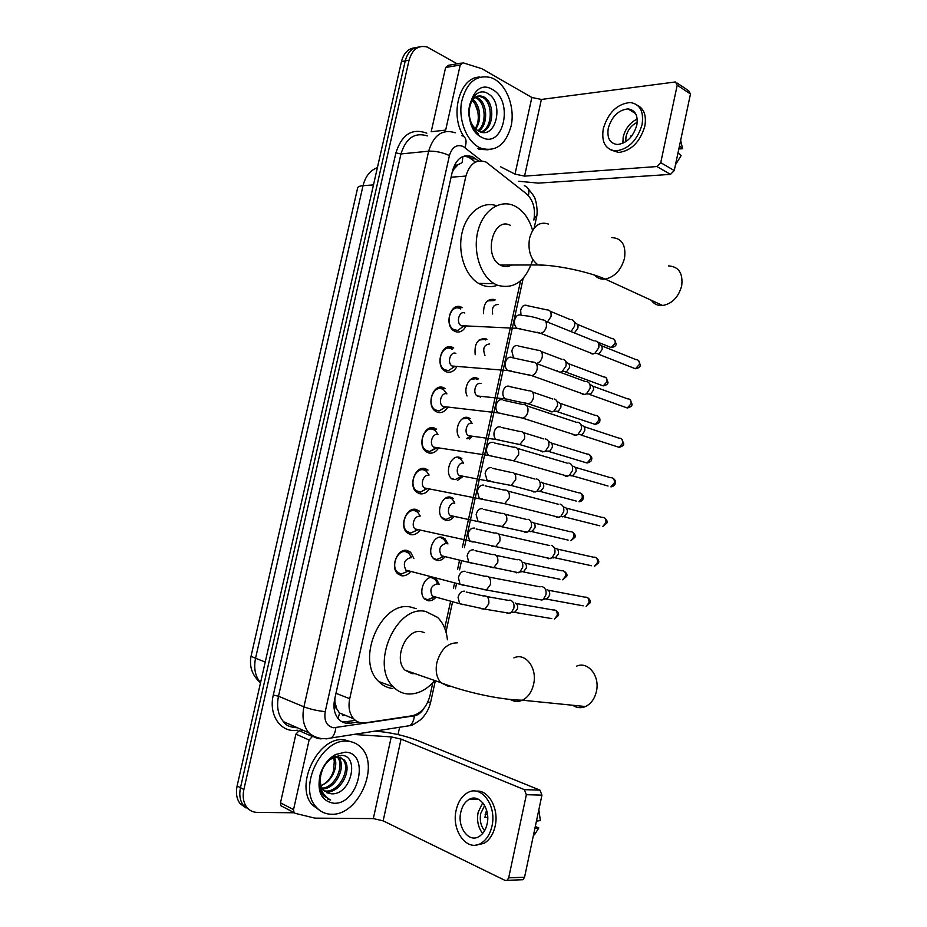 <?xml version="1.0" encoding="UTF-8"?>
<svg xmlns="http://www.w3.org/2000/svg" width="927" height="927" viewBox="0 0 927 927"><rect width="100%" height="100%" fill="white"/><g stroke="black" fill="none" stroke-linecap="round" stroke-linejoin="round"><path stroke-width="1.39" d="M430.661 577.509L436.397 579.016L439.282 584.45M435.76 597.452C433.419 600.012 430.881 601.102 428.147 600.742L424.809 599.085C418.17 593.72 423.454 577.243 431.75 577.359M444.856 557.023C442.48 559.769 439.85 560.916 436.988 560.464L433.94 558.946C426.374 553.118 433.315 534.728 442.075 537.266L444.937 538.691L447.938 543.94M453.917 516.733C451.495 519.688 448.795 520.893 445.794 520.337L443.036 518.958C435.18 513.222 442.005 494.392 450.87 497.243L453.419 498.517L450.116 497.88M452.121 479.155C443.963 473.512 450.638 454.207 459.618 457.37L461.866 458.494L458.668 457.984M462.932 476.594L457.393 480.453M459.317 437.579C453.454 430.082 460.499 414.624 468.332 417.648L470.267 418.622M471.901 436.594L469.699 439.027M467.057 395.991C463.025 387.706 470.035 375.192 477.023 378.1L478.622 378.9M480.823 396.733L480.383 397.393M475.203 354.717C474.172 343.72 477.66 338.378 485.667 338.691L486.93 339.328M483.558 313.674C483.396 303.361 486.976 298.621 494.276 299.456L495.203 299.908M410.441 571.774C407.776 574.879 404.809 576.212 401.553 575.748L397.857 573.883C389.769 567.324 397.544 547.857 407.138 550.476L410.591 552.225L413.859 558.436M419.804 530.476C417.104 533.825 414.045 535.215 410.638 534.647L407.277 532.944C398.842 526.466 406.49 506.524 416.2 509.479L419.328 511.067L412.399 509.618M429.131 489.34C426.408 492.944 423.257 494.404 419.688 493.72L416.663 492.191C407.903 485.806 415.389 465.342 425.226 468.656L428.007 470.059L420.928 468.842M438.401 448.344C435.667 452.225 432.434 453.767 428.703 452.955L426.038 451.611C416.918 445.342 424.242 424.323 434.218 427.996L436.64 429.213L429.456 428.239M447.625 407.498C444.902 411.669 441.588 413.291 437.671 412.353L435.389 411.194C425.922 405.064 433.06 383.465 443.176 387.498L445.215 388.529L437.973 387.787M456.791 366.814C454.091 371.287 450.696 372.99 446.617 371.924L444.705 370.962C434.89 364.983 441.831 342.747 452.086 347.161L453.755 347.996L446.49 347.509M465.899 326.269C463.233 331.066 459.78 332.863 455.516 331.646L453.998 330.881C443.848 325.087 450.557 302.19 460.974 306.988L462.249 307.625L455.006 307.382M533.859 220.047C535.713 208.911 533.245 200.151 526.466 193.789L486.038 162.063C476.455 158.853 469.746 163.523 465.899 176.084L349.722 698.691C348.088 707 349.375 713.674 353.604 718.726C356.768 722.087 360.649 723.454 365.238 722.84L412.121 715.795C420.985 713.616 426.953 706.837 430.035 695.47L432.816 682.712M336.86 709.016L334.821 701.774C334.218 705.018 334.902 707.44 336.86 709.016L339.583 713.176L338.031 718.471M462.897 156.489L462.167 162.607L458.158 164.635C455.841 164.96 454.288 166.628 453.5 169.653L452.874 169.351M453.5 169.653L458.158 164.635M453.407 170.023L452.133 172.549M334.856 698.321L334.914 701.368M444.717 628.228L450.545 601.565M453.454 588.228L454.52 583.326M457.579 569.363L459.491 560.568M462.399 547.278L520.58 280.858M426.907 452.202L427.509 452.33M249.317 809.746L243.453 805.459C239.989 800.801 239.004 794.879 240.475 787.718L405.25 60.892C407.579 52.213 412.167 47.601 419.027 47.045C412.167 47.601 407.579 52.213 405.25 60.892L240.475 787.718C239.004 794.879 239.989 800.801 243.453 805.459L249.317 809.746M245.945 807.915L240.093 803.639C236.628 798.981 235.643 793.095 237.115 785.945L401.461 61.576C403.778 52.932 408.367 48.331 415.215 47.764M478.587 161.043L472.608 156.814C463.048 153.662 456.351 158.297 452.538 170.695L334.659 699.225C333.036 707.417 334.323 714.022 338.506 719.028C341.704 722.434 345.62 723.825 350.267 723.199L358.204 722.017M464.288 156.026L468.946 157.37L475.447 162.109M484.821 119.676L484.589 122.688M294.195 812.782L257.243 812.388C252.978 812.295 249.514 810.592 246.837 807.301C243.372 802.62 242.387 796.687 243.871 789.503L409.062 60.209C412.318 49.282 418.367 44.89 427.196 47.034L457.173 63.812M399.63 727.243L398.019 734.566M355.354 720.349L346.524 721.658L341.391 721.461M479.398 147.532C466.733 141.194 458.355 120.29 461.53 102.074C466.513 82.318 476.408 74.183 491.24 77.671L494.555 79.224C507.359 86.501 514.891 107.845 511.24 125.551C505.899 144.879 495.702 152.41 480.673 148.135L479.398 147.532M463.72 136.396C449.259 114.6 459.78 76.559 479.954 77.092M478.448 131.043C495.968 140.997 504.404 102.851 488.413 93.94C477.173 85.736 464.775 103.349 470.059 120.487C471.773 126.489 474.624 131.008 478.622 134.033C470.986 126.582 467.996 117.717 469.641 107.439C468.193 118.204 471.067 126.049 478.274 130.962L478.448 131.043M492.283 89.444C514.218 100.626 503.384 149.745 481.669 137.254C458.981 126.756 470.406 75.62 492.283 89.444M480.846 132.04C492.747 128.158 493.291 103.024 482.712 97.381L477.892 96.026M481.437 132.202C494.091 129.328 495.227 103.024 484.265 97.161L482.967 96.489C476.235 94.531 471.797 98.181 469.641 107.439M477.95 130.777C487.034 123.928 485.702 103.14 476.524 98.239L474.937 97.451M478.714 131.194C488.494 124.971 487.59 103.094 478.065 98.019L475.655 96.964M472.191 100.417C475.667 103.824 477.648 108.459 478.123 114.322C478.691 119.873 477.718 124.658 475.203 128.679M475.551 129.015C482.167 120.869 480.313 104.797 472.851 99.49M474.914 103.731L477.787 111.588M488.1 149.803L478.83 149.305M445.62 67.474L431.182 131.75L445.655 130.081L460.221 65.017L445.62 67.474L448.471 65.284L461.356 63.106M518.691 181.252L538.251 183.117L670.488 174.38L656.942 166.547L524.555 176.118L515.006 174.114L500.719 166.848M677.011 83.001L688.703 90.753L690.476 93.986L677.208 85.214L675.435 81.958L541.38 99.444L531.855 97.474L481.866 68.714L463.083 62.804L460.221 65.017M656.942 166.547L660.742 162.665L674.253 170.556L690.476 93.986M674.253 170.556L670.488 174.38M660.742 162.665L677.208 85.214M636.791 125.215C638.239 115.446 635.296 110.012 627.985 108.899C618.471 109.942 611.901 116.362 608.297 128.158C606.814 138.077 609.862 143.523 617.452 144.508C626.779 143.314 633.222 136.883 636.791 125.215M637.22 119.05C630.105 122.468 625.435 128.424 623.211 136.906L622.828 143.337M678.842 148.946L682.562 148.749L679.491 145.863M631.832 135.933L631.102 135.493L630.302 137.799M637.22 122.341C631.53 125.075 627.788 129.838 626.003 136.64L625.702 141.785M611.02 150L618.576 152.491C631.206 150.846 639.943 142.121 644.786 126.327C646.606 115.852 644.149 108.83 637.428 105.249M603.292 128.668C601.252 142.202 605.435 149.618 615.818 150.916C628.46 149.259 637.208 140.51 642.052 124.67C643.998 111.425 640.036 104.044 630.151 102.503C617.162 103.882 608.205 112.607 603.292 128.668M675.493 164.728L681.09 155.655L678.019 152.804M634.717 112.283L633.975 112.584M682.562 148.749L680.673 140.301M331.414 814.242C325.238 814.115 320.105 811.67 316.026 806.896C297.544 787.359 321.912 737.718 347.613 741.264C353.002 741.635 357.532 743.802 361.206 747.741C380.174 765.98 358.262 815.864 331.414 814.242M320.73 811.102L312.469 805.099C293.998 785.598 318.32 736.142 344.01 739.7L352.515 742.156M331.194 793.767C351.171 795.656 360.024 755.598 341.53 755.331L333.732 757.023C327.66 760.36 323.314 765.98 320.672 773.883C318.818 780.152 318.818 785.899 320.684 791.148L323.361 795.702L330.672 800.047C322.075 795.493 318.784 787.243 320.777 775.285C319.595 781.449 320.522 786.42 323.546 790.21L331.194 793.767L326.675 792.701M345.192 752.168C370.371 752.342 358.819 804.763 333.859 803.257C321.205 801.079 316.663 791.438 320.221 774.358C323.222 765.25 328.32 758.645 335.528 754.532L345.192 752.168M324.195 790.905L325.377 791.021C339.375 792.492 351.379 768.101 342.712 759.248L340.325 757.255M324.774 791.426L326.767 791.704C340.788 793.176 352.793 768.75 344.137 759.897L337.648 756.791L330.186 759.329M322.167 788.217C335.632 787.046 344.902 764.984 337.15 756.791M322.631 788.981C336.385 788.773 346.64 765.748 338.482 757.347L337.984 756.803M333.442 757.568L334.276 761.102L333.616 770.534C331.634 776.965 328.054 781.693 322.897 784.717C332.863 780.279 338.54 765.099 334.427 757.232M322.573 769.086L320.777 775.285M322.897 784.717L321.066 785.621M327.428 798.935L330.672 800.047M651.275 300.255C654.045 304.137 657.857 305.887 662.724 305.516C672.191 303.662 678.506 297.127 681.681 285.922C683.153 273.256 678.773 266.582 668.529 265.91M510.406 225.354C493.176 216.049 482.874 256.223 500.302 265.052L501.553 265.69C504.948 267.092 508.263 266.872 511.507 265.029M532.816 259.583C525.841 281.217 513.998 289.757 497.278 285.192L494.184 283.627C480.186 275.516 472.527 250.881 478.077 230.452C483.442 209.931 500.51 198.899 514.659 205.979L515.25 206.269C523.5 210.846 529.271 218.888 532.573 230.406M497.451 285.261C492.237 287.173 487.023 287.069 481.773 284.971L478.691 283.43C465.157 275.655 457.405 252.596 462.063 232.735C466.571 212.804 482.341 200.753 496.443 205.701M572.689 705.25C576.733 707.985 581.009 708.413 585.493 706.536C591.032 703.825 594.682 698.773 596.432 691.368C600.14 675.922 587.892 660.858 576.513 666.2M424.612 632.689L421.217 631.635C406.084 628.297 392.944 659.294 405.064 670.186L412.005 673.639L414.867 673.605M434.056 681.345C425.968 690.337 417.138 694.543 407.544 693.941C402.098 693.384 397.359 691.032 393.326 686.872C369.676 665.03 396.292 604.277 425.655 611.449L437.556 617.37C443.141 622.817 446.432 630.279 447.417 639.781M392.863 688.529C387.44 687.961 382.7 685.621 378.68 681.496C355.053 659.839 381.495 599.931 410.8 607.104L416.165 608.68M460.765 308.981L459.63 308.413C450.452 304.195 444.554 324.369 453.512 329.467L457.648 330.475L463.419 326.408M464.786 312.978C459.259 310.464 455.748 322.631 461.125 325.69L463.581 326.292L457.648 330.475M595.725 340.974C598.286 341.889 599.306 344.149 598.761 347.752L594.833 353.384L592.214 354.033L589.41 352.492M598.436 343.384L599.885 344.682C601.739 345.354 602.469 346.976 602.075 349.56L599.248 353.604L595.771 353.43M464.149 326.188L464.96 325.864M452.237 349.305L450.754 348.552C441.704 344.693 435.62 364.276 444.265 369.525L448.355 370.673L454.404 366.698L448.355 370.673M455.875 353.349C450.429 351.043 446.791 362.851 451.994 366.003L454.427 366.686M586.779 381.484C589.502 382.376 590.592 384.705 590.047 388.494L586.374 393.929L583.523 394.635L580.87 393.175M589.653 383.894L591.055 385.064C593.025 385.702 593.813 387.382 593.419 390.105L590.766 394.01L587.278 393.952M454.786 366.64L455.829 366.316M446.617 393.5L443.662 389.78L441.843 388.865C432.921 385.331 426.652 404.357 434.995 409.746L439.027 411.032L445.574 406.802M446.918 393.871C441.553 391.773 437.811 403.245 442.828 406.478L445.215 407.243L439.027 411.032M577.799 422.179C580.684 423.025 581.855 425.423 581.31 429.398L577.869 434.647L574.798 435.423L572.318 434.056M580.823 424.543L582.191 425.609C584.277 426.223 585.122 427.961 584.728 430.812L582.249 434.578L578.761 434.636M445.366 407.243L446.652 406.93M437.857 434.16L435.041 430.418L432.897 429.34C424.102 426.119 417.66 444.624 425.702 450.14L429.653 451.542L436.385 447.544M437.938 434.566C432.642 432.666 428.795 443.824 433.627 447.127L435.899 447.961M568.888 463.048C571.866 463.894 573.083 466.374 572.527 470.476L569.305 475.539L566.038 476.362L563.732 475.099M571.322 475.91L570.232 475.493M573.361 466.327C575.516 466.953 576.397 468.738 575.991 471.681L572.562 475.841L608.042 486.026M429.653 451.542L437.417 447.706M429.062 474.972L426.362 471.217L423.906 469.966C415.226 467.069 408.645 485.088 416.374 490.696L420.244 492.214L427.15 488.459M428.911 475.435C423.685 473.709 419.757 484.589 424.404 487.95L426.385 488.819M560.093 504.103C563.06 505.053 564.265 507.602 563.709 511.727L560.696 516.606L557.231 517.475L555.134 516.339M562.562 516.86L561.669 516.524M564.624 507.243C566.756 507.926 567.637 509.757 567.231 512.724L563.975 516.779L599.781 525.794M426.698 488.853L428.135 488.645M420.209 515.922L417.648 512.168L414.879 510.765C406.316 508.17 399.607 525.736 407.034 531.438L410.788 533.048L417.486 529.966M419.85 516.466C414.693 514.925 410.684 525.528 415.145 528.946L416.895 529.827M551.275 545.331C554.23 546.385 555.424 548.981 554.856 553.141L552.028 557.857L548.402 558.761L546.513 557.741M553.778 557.973L553.095 557.718M555.841 548.309C557.973 549.074 558.83 550.951 558.425 553.929L555.354 557.88L591.496 565.725M417.382 529.896L418.795 529.757M411.298 557.023L408.888 553.28L405.829 551.739C397.359 549.433 390.534 566.582 397.66 572.353L401.31 574.045L408.135 571.171M411.136 557.753L410.754 557.66C404.427 559.398 402.805 563.546 405.864 570.105L407.787 571.078M541.542 586.617L542.411 586.721C545.354 587.88 546.536 590.545 545.968 594.728L543.315 599.271L541.936 600.059L537.869 599.329M547.023 589.549C549.143 590.383 550.001 592.307 549.595 595.308L546.675 599.143L583.187 605.829M408.031 571.113L409.41 571.032M493.987 300.568L487.347 300.916M498.309 304.554C493.604 304.392 491.716 307.544 492.643 314.01M571.774 319.653C574.161 320.557 575.099 322.735 574.555 326.188L571.02 331.576M574.242 321.866L575.91 323.361C577.637 324.01 578.309 325.586 577.915 328.065L575.018 332.133M485.69 339.942L484.497 339.352L478.946 340.105M489.665 343.975C483.987 344.682 482.411 348.494 484.96 355.4M558.054 371.518L557.173 370.719M562.99 359.236C565.54 360.105 566.536 362.353 565.991 365.98L562.202 371.472L560.708 372.017M565.609 361.437L567.231 362.816C569.074 363.442 569.792 365.064 569.41 367.671L566.675 371.611L563.489 371.507M477.359 379.467L475.852 378.714L470.545 379.444M480.986 383.558C475.794 381.437 472.237 392.932 477.173 395.956L479.375 396.629M554.172 398.981C556.872 399.815 557.95 402.133 557.394 405.933L553.836 411.252L551.113 411.901L548.738 410.626M556.93 401.159L558.529 402.422C560.476 403.025 561.252 404.705 560.858 407.428L558.286 411.252L555.099 411.252M479.618 396.605L480.684 396.327M471.681 422.527L468.992 419.155L467.173 418.239L462.133 418.934M472.272 423.303C467.15 421.368 463.5 432.561 468.262 435.655L471.762 436.142M545.331 438.888C548.17 439.688 549.317 442.075 548.761 446.049L545.412 451.194L542.492 451.889L540.29 450.707M548.216 441.02L549.792 442.191C551.843 442.77 552.666 444.497 552.272 447.359L549.862 451.043L546.687 451.148M467.787 438.761L470.082 436.594M451.194 478.297L455.018 479.665L461.159 476.466M463.523 463.199C458.459 461.449 454.728 472.353 459.328 475.516L461.588 475.91M536.663 478.981C539.502 479.862 540.65 482.307 540.093 486.327L536.942 491.298L533.848 492.04L531.82 490.951M539.155 491.542L538.251 491.206M541.171 482.144C543.234 482.782 544.056 484.543 543.651 487.44L540.371 491.472L576.304 501.078M463.152 462.388L460.58 458.981L458.459 457.926M461.449 476.316L462.782 476.119M454.578 502.388L452.121 498.969L449.711 497.764L445.273 498.355M441.484 517.22L445.887 519.537L452.167 516.524M454.74 503.257C449.746 501.681 445.933 512.33 450.36 515.551L451.889 516.316M527.984 519.236C530.823 520.209 531.959 522.724 531.391 526.768L528.436 531.565L525.157 532.353L523.326 531.38M530.511 531.692L529.792 531.438M532.538 522.26C534.589 522.955 535.412 524.763 535.006 527.672L531.889 531.611L568.135 540.093M452.434 516.397L453.743 516.246M433.036 558.008L436.721 559.572L443.118 556.745M445.922 543.477C439.804 545.227 438.286 549.317 441.368 555.736L443.06 556.582M518.599 559.572L519.282 559.665C522.098 560.731 523.222 563.292 522.654 567.37L519.873 572.005L516.443 572.828L514.809 571.959M523.871 562.527C525.91 563.303 526.721 565.146 526.316 568.077L523.361 571.924L559.954 579.271M446.884 543.697L443.616 539.108L440.928 537.764M443.384 556.629L444.67 556.536M423.917 598.112L427.521 599.769L434.01 597.15M437.637 584.01L437.069 583.859C430.997 585.667 429.421 589.746 432.341 596.096L434.195 597.011M509.63 600.128L510.534 600.244C513.338 601.403 514.45 604.033 513.882 608.135L511.264 612.62L507.683 613.465L506.269 612.724M515.18 602.967C517.196 603.801 518.008 605.702 517.59 608.645L514.786 612.388L551.739 618.599M438.309 584.184L435.064 579.387L432.109 577.927M427.521 599.769L435.551 596.988M282.109 806.502L280.985 805.783L280.487 802.84L293.535 809.619L309.12 740.013L295.91 734.114L299.131 730.673L312.353 736.513L309.12 740.013M280.487 802.84L295.91 734.114M301.599 730.302L302.77 730.128M374.763 731.148L377.81 731.357C391.403 732.631 404.299 735.551 416.501 740.094L539.943 790.128L541.947 795.123L526.362 794.706L524.369 789.653L401.067 739.109L391.275 736.895L353.697 734.451M293.535 809.619L294.044 812.608L295.168 813.327L314.867 818.135L373.314 818.599L383.141 820.847L505.064 880.418L507.104 880.337L508.68 877.846L524.555 877.243L541.947 795.123M524.555 877.243L522.979 879.711L520.939 879.793M508.68 877.846L526.362 794.706M487.104 823.952C490.777 808.935 479.294 793.396 469.329 799.294C465.099 801.646 462.26 805.922 460.812 812.122C457.081 826.942 468.552 842.967 478.842 836.664C482.932 834.265 485.69 830.024 487.104 823.952M482.735 802.736L478.135 812.33C476.652 820.638 478.17 827.684 482.689 833.454M486.536 809.966L484.902 817.382L487.718 817.405M484.647 805.528L480.719 813.477C479.514 820.325 480.812 826.05 484.612 830.662M475.841 845.076L483.987 843.373C489.526 840.094 493.245 834.358 495.145 826.142C499.305 808.703 488.39 789.341 476.014 791.194M456.188 810.036C451.113 830.152 466.71 852.075 480.789 843.408C486.316 840.117 490.047 834.37 491.959 826.142C496.942 805.667 481.31 784.648 467.845 792.573C462.063 795.772 458.17 801.588 456.188 810.036M487.498 814.451L485.192 814.427M533.465 835.169L534.485 834.798L538.796 827.95L535.296 826.513M534.867 828.553L538.796 827.95M476.663 798.529L475.91 799.445M538.854 809.711L540.36 820.569L536.432 821.125M334.821 701.774L334.207 701.716M451.09 177.196L465.899 176.084M335.98 693.303L349.722 698.691M377.393 167.648C370.197 170.301 365.412 176.304 363.025 185.678C359.502 185.968 357.695 186.79 357.59 188.169L251.24 655.354C250.869 656.015 252.306 656.988 255.551 658.263C253.546 668.228 255.215 676.374 260.533 682.712M373.488 184.902L363.025 185.678L255.551 658.263L265.238 662.029M237.115 785.945L243.871 789.503M401.461 61.576L409.062 60.209M421.982 442.121L421.843 442.758M405.748 515.377L405.586 516.142M481.681 160.869L463.21 146.466C456.652 144.079 452.063 147.103 449.433 155.539L325.215 711.635C323.894 720.974 326.721 726.339 333.708 727.753L414.404 715.829C418.181 715.123 421.345 712.631 423.894 708.367M321.078 738.889C316.246 738.552 312.167 736.525 308.842 732.805C303.442 726.154 301.796 717.498 303.929 706.837L428.656 151.182C433.674 134.925 442.55 128.783 455.273 132.781M297.277 730.175C280.974 733.211 268.309 715.204 273.303 695.053L395.899 152.874L400.962 153.94L428.656 151.182C435.389 150.916 442.318 152.364 449.433 155.539M325.991 738.946L331.229 737.973C333.801 735.911 335.319 732.481 335.806 727.66M395.899 152.874C401.82 134.38 412.121 127.822 426.826 133.198M427.405 135.91C414.728 132.04 405.91 138.053 400.962 153.94L278.494 696.223C276.408 706.629 278.054 715.088 283.442 721.635C285.748 725.401 290.383 727.44 297.335 727.741M295.597 727.66L297.243 727.707M301.46 729.549L300.278 729.723M325.215 711.635C317.347 710.824 310.255 709.213 303.929 706.837L278.494 696.223L273.303 695.053M404.16 726.536L409.78 725.656C412.388 723.674 413.917 720.395 414.404 715.829M427.567 702.585L430.696 702.017M534.485 215.748L536.281 218.285M528.448 195.667C529.537 190.186 528.147 186.872 524.288 185.748M464.972 147.602C467.127 140.939 466.084 136.953 461.843 135.632M342.631 715.586L345.087 715.238M472.11 156.86L471.437 156.327M293.952 727.475L294.183 726.362M471.553 159.038L475.609 158.679M346.524 721.658L350.267 723.199M524.555 176.118L541.38 99.444M515.006 174.114L531.855 97.474M548.425 224.067C539.549 221.159 533.268 225.852 529.572 238.158C527.706 250.383 530.568 259.317 538.135 264.96L548.251 265.528M611.507 237.59C621.832 238.077 626.165 244.948 624.531 258.227C621.194 270 614.74 276.964 605.18 279.085C600.939 279.525 597.463 278.239 594.752 275.203M457.289 642.851C447.579 642.84 440.777 649.421 436.872 662.573C435.261 671.078 436.605 677.776 440.904 682.678L447.868 686.165L450.232 686.177M513.894 657.892C525.4 652.214 537.544 667.961 533.616 684.207C531.762 691.994 528.019 697.336 522.411 700.209C518.263 702.04 514.276 701.82 510.464 699.537M601.438 345.725L636.003 359.641C638.587 359.664 639.711 361.275 639.375 364.462L635.412 368.761L632.689 367.695M640.348 365.168L639.375 364.462M520.916 315.053C517.787 314.323 515.679 316.119 514.566 320.452C514.126 324.01 514.995 326.64 517.15 328.355L520.626 328.714M521.623 315.423C528.633 315.794 535.354 317.231 541.774 319.769C545.377 319.699 546.895 322.04 546.339 326.791L546.235 327.219C545.169 330.58 543.326 332.619 540.684 333.349L537.208 332.237M592.689 386.084L627.521 398.83C630.209 398.795 631.391 400.441 631.055 403.766L627.289 407.973L624.497 406.976M632.052 404.392L631.055 403.766M511.704 357.301C508.552 356.663 506.42 358.529 505.308 362.886C504.879 366.304 505.678 368.853 507.718 370.545L511.217 371.02M512.619 357.776L532.341 362.063C536.084 361.912 537.683 364.311 537.139 369.27L537.034 369.699C536.038 372.921 534.276 374.902 531.762 375.655L528.193 374.635M583.906 426.594L619.016 438.181C621.797 438.089 623.025 439.769 622.712 443.233L619.143 447.335L616.27 446.42M623.732 443.755L622.712 443.233M502.457 399.722C499.271 399.189 497.127 401.113 496.003 405.493C495.574 408.772 496.327 411.252 498.262 412.921L501.762 413.512M503.57 400.302L522.886 404.543C526.768 404.311 528.436 406.768 527.892 411.924L527.787 412.364C526.849 415.435 525.18 417.37 522.793 418.158L519.143 417.231M575.064 467.254L610.476 477.695C613.35 477.532 614.636 479.247 614.334 482.851L610.939 486.86C613.326 486.536 614.81 485.331 615.377 483.257L614.334 482.851M493.164 442.33C489.954 441.889 487.787 443.882 486.663 448.286C486.246 451.437 486.942 453.836 488.761 455.481L492.249 456.177M494.485 443.013L513.396 447.196C517.405 446.884 519.143 449.398 518.61 454.763L513.778 460.835L510.07 460.012M566.177 508.077L601.913 517.359C604.867 517.127 606.212 518.888 605.91 522.631L602.712 526.536L606.976 522.944L605.91 522.631M483.836 485.111C480.603 484.775 478.413 486.826 477.289 491.252L479.224 498.228L482.677 499.027M485.342 485.899L503.871 490.035C508.008 489.63 509.815 492.214 509.294 497.787L504.717 503.697L500.962 502.979M557.243 549.062L593.326 557.173C596.362 556.884 597.741 558.68 597.463 562.562L594.427 566.362L598.552 562.805L597.463 562.562M474.473 528.077C471.206 527.845 469.004 529.966 467.868 534.415L469.665 541.171L473.06 542.063M476.165 528.958L494.323 533.06C498.564 532.562 500.441 535.215 499.931 540.997L495.597 546.756L491.82 546.142M548.263 590.209L584.705 597.139C587.822 596.803 589.248 598.633 588.981 602.654L586.119 606.362L590.093 602.817L588.981 602.654M590.093 602.793L590.093 602.817C590.603 600.8 589.746 599.074 587.509 597.614M465.064 571.229C461.762 571.102 459.549 573.28 458.413 577.764L460.07 584.288L463.396 585.285M466.93 572.191L484.74 576.258C489.085 575.69 491.02 578.402 490.534 584.404L486.432 589.989L482.654 589.491M577.312 324.323L612.063 338.633C614.474 338.703 615.505 340.255 615.157 343.291L611.206 347.567L608.726 346.571M616.154 344.056L615.157 343.291M526.698 305.377C523.732 304.659 521.716 306.362 520.661 310.499L521.009 315.099M527.254 305.655L546.791 309.85C550.14 309.885 551.553 312.109 551.009 316.547L547.428 322.051M568.715 363.755L603.72 376.953C606.235 376.965 607.312 378.552 606.976 381.727L603.21 385.91L600.65 384.96M607.996 382.399L606.976 381.727M517.915 345.713C514.925 345.076 512.898 346.837 511.831 350.997L513.512 357.81M518.657 346.084L537.799 350.232C541.287 350.186 542.77 352.469 542.225 357.08L542.133 357.498C541.136 360.673 539.398 362.584 536.918 363.257M560.082 403.338L595.354 415.412C597.95 415.377 599.085 416.999 598.761 420.302L595.169 424.392L592.562 423.512M599.804 420.881L598.761 420.302M509.097 386.2C506.072 385.667 504.033 387.486 502.967 391.657C502.55 394.89 503.315 397.301 505.238 398.888L508.436 399.375M510.024 386.675L528.784 390.777C532.399 390.649 533.94 392.99 533.419 397.787L533.315 398.204C532.376 401.252 530.731 403.118 528.355 403.824L525.03 402.921M551.403 443.06L586.953 454.033C589.653 453.929 590.835 455.597 590.511 459.027L587.104 463.013L584.439 462.214M589.456 454.693C591.6 456.71 592.318 458.309 591.588 459.479L590.511 459.027M500.244 426.86C497.196 426.408 495.134 428.286 494.068 432.492C493.651 435.597 494.358 437.938 496.177 439.502L499.375 440.093M501.356 427.428L519.734 431.472C523.477 431.275 525.088 433.674 524.566 438.668L519.757 444.554L516.362 443.743M542.677 482.944L578.541 492.793C581.31 492.643 582.55 494.346 582.226 497.903L578.993 501.797C581.183 501.6 582.62 500.418 583.326 498.274L582.226 497.903M491.345 467.683C488.274 467.324 486.2 469.259 485.122 473.488L487.104 480.29L490.279 480.974M492.643 468.344L510.661 472.341C514.52 472.075 516.188 474.52 515.69 479.711L511.113 485.447L507.672 484.728M533.906 522.979L570.093 531.704C572.944 531.495 574.219 533.234 573.917 536.93L570.847 540.731L575.03 537.22L573.917 536.93M482.422 508.668C479.317 508.413 477.231 510.406 476.142 514.647L477.984 521.252L481.125 522.017M483.882 509.421L501.553 513.384C505.516 513.025 507.254 515.539 506.768 520.916L502.422 526.513L498.946 525.887M525.088 563.176L561.623 570.765C564.543 570.511 565.864 572.283 565.574 576.107L562.654 579.815L566.71 576.316L565.574 576.107M473.454 549.827C470.325 549.665 468.216 551.716 467.138 555.98L468.842 562.388L471.924 563.234M475.087 550.65L492.422 554.578C496.49 554.161 498.286 556.733 497.811 562.295L493.685 567.753L490.209 567.231M516.235 603.523L553.129 609.978C556.119 609.665 557.475 611.484 557.197 615.435L554.427 619.051L558.355 615.563L557.197 615.435M558.355 615.54L558.355 615.563C559.155 613.987 558.274 612.272 555.725 610.383M464.45 591.159C461.298 591.078 459.178 593.187 458.089 597.475L459.665 603.686L462.677 604.624M466.246 592.052L483.268 595.945C487.428 595.447 489.271 598.089 488.807 603.848L484.891 609.155L481.426 608.738M383.141 820.847L401.067 739.109M373.314 818.599L391.275 736.895M524.369 789.653L539.943 790.128M444.937 538.691L441.414 537.892M410.591 552.225L403.859 550.568M339.317 712.875L353.604 718.726M260.522 682.793C252.086 675.389 248.969 666.328 251.171 655.621M240.093 803.639L246.837 807.301M468.564 157.173L472.608 156.814M283.442 721.635L308.842 732.805C312.689 736.05 317.046 737.985 321.912 738.587L326.501 738.715L409.78 725.656C411.032 725.934 414.578 723.999 420.418 719.85C425.516 715.204 428.923 709.317 430.649 702.191L435.122 681.716M445.98 631.971L452.503 602.11M455.412 588.749L456.49 583.848M459.537 569.85L461.461 561.044M464.369 547.73L523.176 278.332M534.126 228.158L536.362 217.949C538.367 211.53 535.806 200.023 535.215 199.572C535.377 198.158 532.955 194.461 527.961 188.482M342.469 715.493L344.879 715.146M482.967 96.489L481.414 96.709M476.768 97.358L475.227 97.567M480.673 148.135L477.741 148.424M635.598 113.569L627.985 108.899M618.576 152.491L615.818 150.916M316.026 806.896L312.469 805.099M344.137 759.897L342.712 759.248M338.482 757.347L337.231 756.791M333.732 757.011L335.528 754.532M500.302 265.052L538.135 264.96C556.791 264.995 588.668 271.796 605.18 279.085L662.724 305.516M494.184 283.627L478.691 283.43M405.064 670.186L440.904 682.678C462.782 691.426 498.969 699.85 522.411 700.209L585.493 706.536M393.326 686.872L378.68 681.496M638.518 360.499L640.36 365.099C640.348 366.872 638.703 368.1 635.412 368.761L598.054 354.033M453.512 329.467L452.249 329.398M461.125 325.69L517.15 328.355L540.684 333.349L593.199 353.975M545.516 321.275L594.137 340.916M599.248 353.604L594.833 353.384M630.117 399.641L632.063 404.323C632.133 405.956 630.534 407.173 627.289 407.973L589.607 394.473M444.265 369.525L442.99 369.409M451.994 366.003L507.718 370.545L531.762 375.655L584.763 394.566M536.2 363.477L585.192 381.495M590.766 394.01L586.374 393.929M621.681 438.935L623.732 443.709C623.825 445.238 622.295 446.455 619.143 447.335L581.102 435.076M434.995 409.746L433.697 409.595M442.828 406.478L498.262 412.921L522.793 418.158L576.293 435.331M526.826 405.852L576.223 422.237M582.249 434.578L577.869 434.647M613.199 478.378C615.076 479.734 615.806 481.368 615.377 483.257M425.702 450.14L424.381 449.931M433.627 447.127L488.761 455.481L513.778 460.835L567.776 476.258M517.393 448.39L567.231 463.141M573.674 475.319L569.305 475.539M604.682 517.973C607.081 520.429 607.845 522.098 606.976 522.944M416.374 490.696L415.041 490.441M424.404 487.95L504.717 503.697L559.201 517.359M426.652 488.877L420.244 492.214M507.915 491.09L558.205 504.218M565.053 516.235L560.696 516.606M596.119 557.718C598.483 559.607 599.294 561.31 598.552 562.805M407.034 531.438L405.678 531.125M415.145 528.946L550.592 558.622M417.335 529.931L410.788 533.048M498.378 533.975L549.166 545.458M556.397 557.324L552.028 557.857M397.66 572.353L396.292 571.982M405.864 570.105L460.07 584.288L486.432 589.989L541.936 600.059M407.996 571.136L401.31 574.045M488.784 577.034L540.093 586.861M547.683 598.575L543.315 599.271M614.346 339.444L616.177 343.975C616.188 345.748 614.531 346.941 611.206 347.567L597.579 342.063M550.198 311.263L570.314 319.583M606.084 377.718L608.008 382.33C608.066 383.987 606.455 385.18 603.21 385.91L565.586 372.005M532.677 362.005L531.356 361.646M541.31 351.553L561.542 359.212M566.675 371.611L562.202 371.472M597.788 416.142C599.584 417.509 600.256 419.074 599.815 420.823C599.908 422.388 598.355 423.569 595.169 424.392L557.22 411.669M477.173 395.956L505.238 398.888L528.355 403.824L552.365 411.831M532.376 392.005L552.735 399.004M558.286 411.252L553.836 411.252M468.262 435.655L496.177 439.502L519.757 444.554L543.975 451.808M591.588 459.479C591.727 460.916 590.232 462.098 587.104 463.013L548.819 451.495M470.429 436.397L466.536 438.587M523.396 432.608L543.894 438.958M549.862 451.043L545.412 451.194M581.078 493.396C583.083 494.902 583.836 496.524 583.326 498.274M459.328 475.516L511.113 485.447L535.551 491.947M461.426 476.327L455.018 479.665M514.369 473.373L535.03 479.074M541.391 490.997L536.942 491.298M572.666 532.249C575.007 534.195 575.794 535.852 575.03 537.22M450.36 515.551L527.081 532.249M452.388 516.42L445.887 519.537M505.285 514.288L526.154 519.34M532.874 531.125L528.436 531.565M564.207 571.241C566.675 573.199 567.509 574.879 566.71 576.316M441.368 555.736L468.842 562.388L518.564 572.712M443.338 556.652L436.721 559.572M496.154 555.366L517.243 559.781M524.311 571.414L519.873 572.005M432.341 596.096L459.665 603.686L484.891 609.155L510.001 613.338M486.988 596.606L508.297 600.372M515.713 611.866L511.264 612.62M507.104 880.337L522.979 879.711M294.044 812.608L280.985 805.783M478.958 799.503L469.329 799.294M483.987 843.373L480.789 843.408"/></g></svg>
